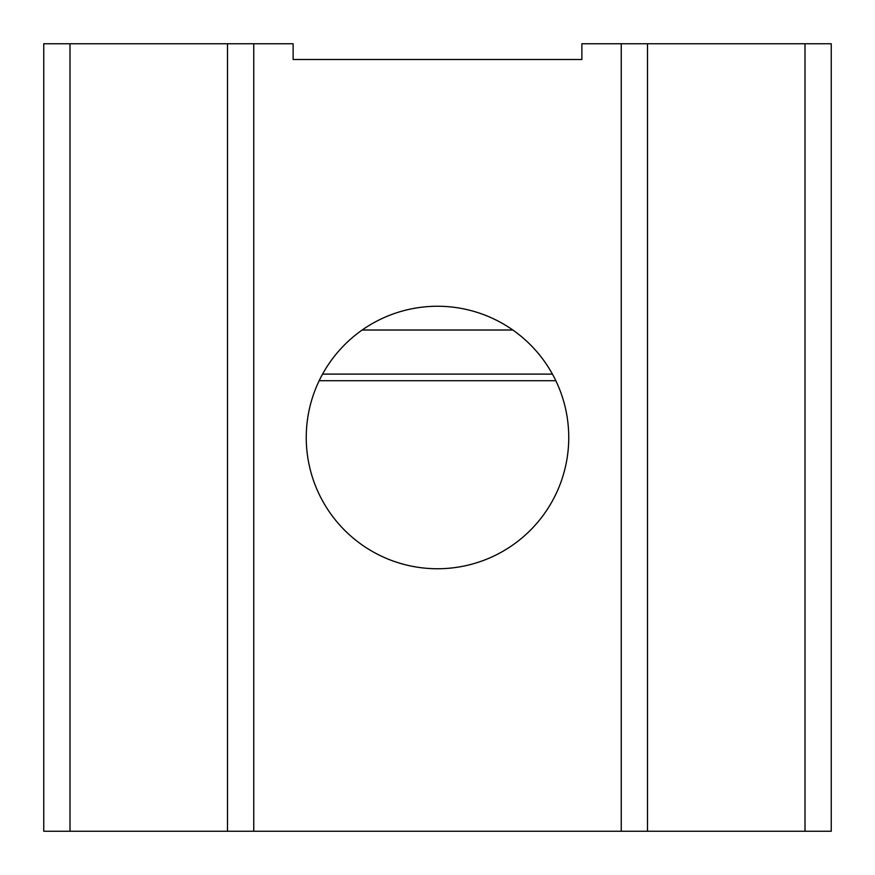 <?xml version="1.0" encoding="UTF-8"?>
<svg xmlns="http://www.w3.org/2000/svg" width="875" height="875" viewBox="0 0 875 875"><rect width="100%" height="100%" fill="white"/><g stroke="black" fill="none" stroke-linecap="round" stroke-linejoin="round"><path stroke-width="1.31" d="M437.5 306.25A131.25 131.25 0 0 0 306.25 437.5A131.25 131.25 0 0 0 437.5 568.75A131.25 131.25 0 0 0 568.75 437.5A131.25 131.25 0 0 0 437.5 306.25M70 43.75L43.75 43.75L43.75 831.25L227.5 831.25L227.5 43.75L70 43.75L70 831.25M805 43.75L805 831.25L831.25 831.25L831.25 43.75L581.875 43.75L581.875 59.5L293.125 59.5L293.125 43.75L227.5 43.75M647.5 43.75L647.5 831.25L227.5 831.25M805 831.25L647.5 831.25M552.431 374.117L322.569 374.117M555.833 380.712L319.167 380.712M253.75 43.75L253.75 831.25M621.25 43.75L621.25 831.25M512.816 330.017L362.184 330.017"/></g></svg>
